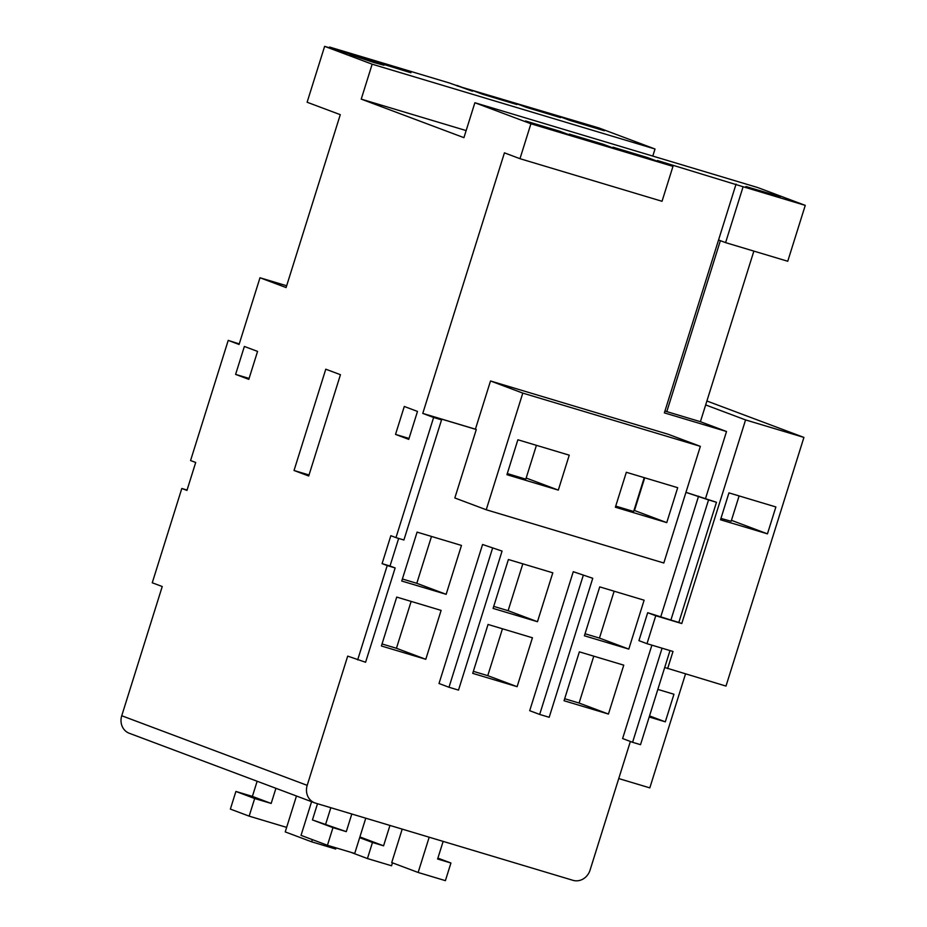 <?xml version="1.0" encoding="UTF-8"?>
<svg xmlns="http://www.w3.org/2000/svg" width="927" height="927" viewBox="0 0 927 927"><rect width="100%" height="100%" fill="white"/><g stroke="black" fill="none" stroke-linecap="round" stroke-linejoin="round"><path stroke-width="1.39" d="M670.001 650.58L640.522 744.682L632.585 742.295L662.075 648.205M630.372 741.473L590.047 870.163A14.647 13.233 110.6 0 1 572.979 880.326L315.504 803.118A14.647 13.233 110.6 0 1 314.728 802.863A14.647 13.233 110.6 0 1 307.196 785.354L347.695 656.119L365.597 662.249L395.145 567.938L387.219 565.563L357.671 659.862M664.937 411.067A32.955 0.857 -162.6 0 1 666.803 411.623L700.406 421.704L753.871 251.101M652.793 156.084L655.018 149.004L598.969 127.972L456.791 85.759M286.663 285.759L259.989 277.764L286.095 287.555L340.279 114.67L307.115 102.237L324.635 46.35L372.167 64.195L361.229 99.119L463.929 137.659L474.879 102.735L757.718 187.544L805.262 205.377L787.741 261.263L725.598 242.631L743.106 186.744L805.262 205.377M474.879 102.735L530.916 123.766L519.977 158.691L504.427 152.851L422.77 413.407L433.627 417.474L395.98 537.625L390.846 535.702L382.086 563.639L387.219 565.563M259.989 277.764L239.073 344.473L228.216 340.394L190.568 460.545L195.701 462.469L186.953 490.406L181.808 488.483L152.26 582.782L162.237 586.524L121.738 715.748L307.196 785.354M408.737 439.363L417.486 411.426L404.288 406.466L395.528 434.404L408.737 439.363M325.783 369.201L340.452 374.705L308.714 475.991L294.033 470.487L325.783 369.201M244.357 346.455L235.609 374.392L248.807 379.352L257.567 351.403L244.357 346.455M228.216 340.394L239.247 343.929M647.683 612.712L670.893 620.059L708.552 499.908L716.478 502.283L678.831 622.434L681.762 623.535L655.76 615.737L647 643.686L638.935 640.65L647.683 612.712L655.76 615.737M670.893 620.059L678.831 622.434M708.552 499.908L685.934 492.376M632.585 742.295L622.608 738.552L651.89 645.146M660.812 616.652L698.576 496.165M336.095 847.869L335.725 849.039L311.634 841.809L312.318 839.607M311.634 841.809L285.226 831.901L296.466 796.015M230.371 809.097L235.898 791.449L254.682 798.506L249.154 816.142L230.371 809.097M257.138 781.252L252.387 796.397L235.898 791.449M311.588 801.681L301.032 835.366L327.44 845.285L332.967 827.637L312.434 819.932L317.509 803.721M351.808 814.01L346.292 831.635L332.967 827.637M327.44 845.285L354.717 853.454L365.771 818.193M443.141 841.392L437.614 859.016L450.928 863.014L445.4 880.65L418.135 872.469L429.189 837.208M437.892 858.124L450.928 863.014M530.916 123.766L672.979 166.362L657.428 160.522L743.106 186.744M647.278 157.486L613.037 147.208L623.894 151.286L658.135 161.553L647.278 157.486L647.046 158.227M603.523 144.357L569.271 134.091L580.128 138.169L614.381 148.436L603.523 144.357L603.292 145.11M559.757 131.24L525.516 120.974L536.374 125.041L570.615 135.319L559.757 131.24L559.526 131.993M770.221 194.577L745.911 186.512L772.307 194.369L780.152 197.242L770.221 194.577M700.406 421.704L726.525 431.507L664.369 412.874L718.552 239.989L725.598 242.631M604.381 130.765L570.128 120.487L559.271 116.42L593.523 126.686L604.381 130.765M324.635 46.35L410.951 72.758L329.583 47.057L449.444 83.001L472.469 91.205L456.907 85.377M372.167 64.195L655.018 149.004M526.374 107.37L560.615 117.636L549.757 113.569L515.516 103.303L526.374 107.37M482.608 94.253L516.86 104.519L506.003 100.44L471.75 90.174L482.608 94.253M374.044 62.549L349.734 54.484L376.142 62.341L383.975 65.214L374.044 62.549M718.552 239.989L736.061 184.102M422.77 413.407L475.412 429.189L490.51 380.985L668.089 434.23L700.36 446.35L522.793 393.106L486.235 509.757L454.833 497.973L476.293 429.514L475.412 429.189M685.957 492.318L716.478 502.283M726.525 431.507L705.621 498.216M314.728 802.863L129.282 733.269A14.647 13.233 -69.4 0 1 121.738 715.748M626.328 472.283L677.695 487.695L666.745 522.619L615.377 507.22L626.328 472.283M644.717 477.799L634.474 510.499L666.745 522.619M644.23 477.66L633.628 511.495L615.725 506.107M506.93 474.694L558.309 490.105L569.248 455.169L517.88 439.769L506.93 474.694M526.165 478.042L558.309 490.105M507.289 473.558L525.806 479.166L536.42 445.331M486.235 509.757L663.813 563.002L700.36 446.35M573.268 571.692L529.699 710.696L539.676 714.439L549.19 717.289L592.759 578.286L573.268 571.692L592.759 578.286M539.676 714.439L583.245 575.435M482.573 544.497L502.063 551.09L482.573 544.497L439.016 683.5L448.992 687.255L492.55 548.239M433.627 417.474L441.553 419.85L431.576 416.107L476.293 429.514M608.436 714.057L564.045 700.742L579.363 651.843L623.755 665.157L608.436 714.057L579.097 703.048L564.682 698.726M417.08 532.121L401.75 581.02L446.154 594.323L461.472 545.435L417.08 532.121M537.475 621.704L493.083 608.402L508.402 559.502L552.793 572.816L537.475 621.704L508.123 610.696L493.709 606.374M396.721 597.081L441.113 610.395L425.794 659.294L381.403 645.98L396.721 597.081M517.115 686.675L472.724 673.361L488.042 624.462L532.434 637.776L517.115 686.675L487.764 675.656L473.349 671.333M628.796 649.097L584.404 635.783L599.723 586.884L644.114 600.198L628.796 649.097L599.456 638.077L585.041 633.755M448.992 687.255L458.506 690.105L502.063 551.09M519.977 158.691L662.029 201.286L672.979 166.362M441.553 419.85L403.905 540.001L395.98 537.625M361.229 99.119L466.142 130.58M398.656 538.425L390.012 566.015L395.145 567.938M411.136 601.403L396.443 648.274L425.794 659.294M396.443 648.274L382.028 643.952M502.457 628.784L487.764 675.656M522.816 563.825L508.123 610.696M614.137 591.206L599.456 638.077M402.388 578.993L416.802 583.315L446.154 594.323M416.802 583.315L431.495 536.443M593.778 656.165L579.097 703.048M187.057 490.059L181.808 488.483M593.523 126.686L593.28 127.439M549.757 113.569L549.526 114.311M506.003 100.44L505.771 101.194M522.793 393.106L490.51 380.985M329.363 47.764L329.583 47.057M418.135 872.469L391.727 862.562L402.202 829.12M275.922 788.298L271.171 803.442L254.682 798.506M286.64 827.382L249.154 816.142M346.292 831.635L312.434 819.932M325.748 823.929L330.835 807.718M252.387 796.397L271.171 803.442M389.954 825.447L383.569 845.806L372.469 842.481L367.44 858.553L391.542 865.772L392.457 862.84M350.533 852.203L367.44 858.553M359.896 836.93L383.569 845.806M359.664 837.672L372.469 842.481M409.016 438.448L395.528 434.404M390.012 566.015L382.086 563.639M309.027 474.983L294.033 470.487M249.096 378.436L235.609 374.392M720.951 518.413L731.16 521.275L739.109 495.922M767.452 533.848L720.522 519.769L728.946 492.874L775.876 506.953L767.452 533.848L731.461 520.337M657.834 689.41L673.952 694.242L665.308 721.832L649.19 717M649.537 715.911L665.308 721.832M685.516 673.952L649.815 787.869L618.749 778.564M681.762 623.535L745.575 419.919L803.918 437.417L725.992 686.084L664.705 667.486M647 643.686L673.002 651.472L667.637 668.587M745.575 419.919L705.667 404.937M803.918 437.417L706.895 400.997M666.803 411.623L720.372 240.672"/></g></svg>
